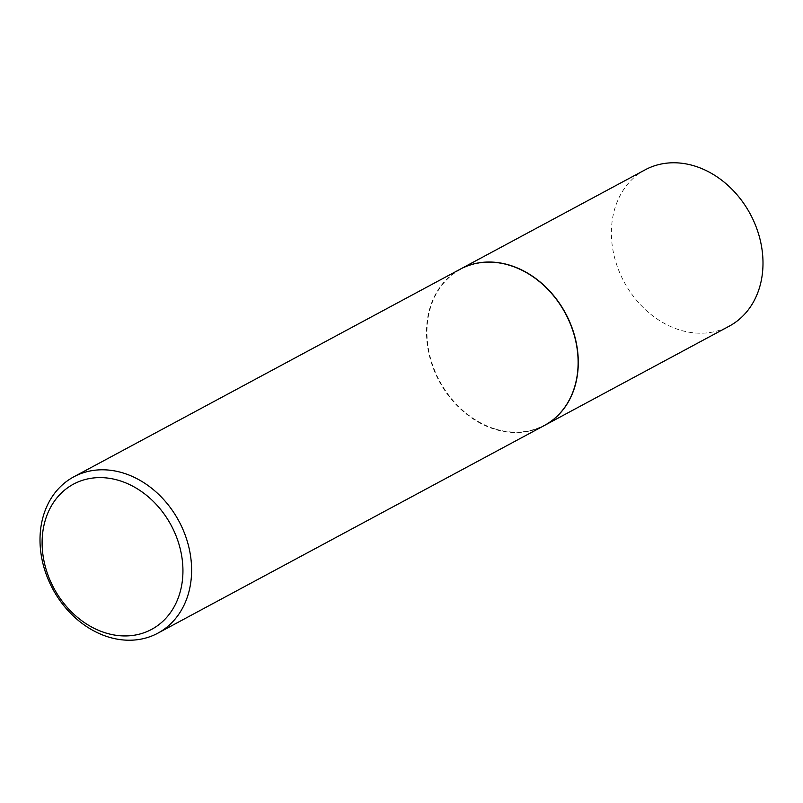 <?xml version="1.0" encoding="UTF-8"?>
<svg xmlns="http://www.w3.org/2000/svg" width="803" height="803" viewBox="0 0 803 803"><rect width="100%" height="100%" fill="white"/><g stroke="black" fill="none" stroke-linecap="round" stroke-linejoin="round"><path stroke-width="0.6" stroke-dasharray="4.01 3.01" d="M645.18 169.804A88.762 71.628 -118.3 0 0 613.663 253.698A88.762 71.628 -118.3 0 0 679.87 330.013A88.762 71.628 -118.3 0 0 729.204 326.179M460.38 269.095A88.762 71.628 -118.3 0 0 428.953 353.009A88.762 71.628 -118.3 0 0 495.16 429.264A88.762 71.628 -118.3 0 0 544.404 425.47M495.18 428.973A88.45 71.377 -118.3 0 0 577.658 370.303A88.45 71.377 -118.3 0 0 509.775 265.512A88.45 71.377 -118.3 0 0 427.296 324.181A88.45 71.377 -118.3 0 0 495.18 428.973M460.3 269.146A88.762 71.628 -118.3 0 0 428.782 353.039A88.762 71.628 -118.3 0 0 494.989 429.354A88.762 71.628 -118.3 0 0 544.324 425.52"/><path stroke-width="1.2" d="M544.404 425.47A88.762 71.628 -118.3 0 0 544.494 425.429L729.204 326.179A88.762 71.628 -118.3 0 0 760.722 242.275A88.762 71.628 -118.3 0 0 694.515 165.97A88.762 71.628 -118.3 0 0 645.18 169.804L460.46 269.055A88.762 71.628 -118.3 0 0 460.38 269.095M544.494 425.429A88.762 71.628 -118.3 0 0 576.012 341.536A88.762 71.628 -118.3 0 0 509.795 265.221A88.762 71.628 -118.3 0 0 460.46 269.055M157.82 633.196L544.324 425.52A88.762 71.628 -118.3 0 0 575.841 341.616A88.762 71.628 -118.3 0 0 509.634 265.311A88.762 71.628 -118.3 0 0 460.3 269.146L73.796 476.821A88.762 71.628 -118.3 0 0 42.278 560.725A88.762 71.628 -118.3 0 0 108.485 637.03A88.762 71.628 -118.3 0 0 157.82 633.196A88.762 71.628 -118.3 0 0 189.337 549.302A88.762 71.628 -118.3 0 0 123.13 472.987A88.762 71.628 -118.3 0 0 73.796 476.821M105.725 632.965A82.448 66.529 -118.3 0 0 182.612 578.27A82.448 66.529 -118.3 0 0 119.326 480.585A82.448 66.529 -118.3 0 0 42.439 535.28A82.448 66.529 -118.3 0 0 105.725 632.965"/></g></svg>

